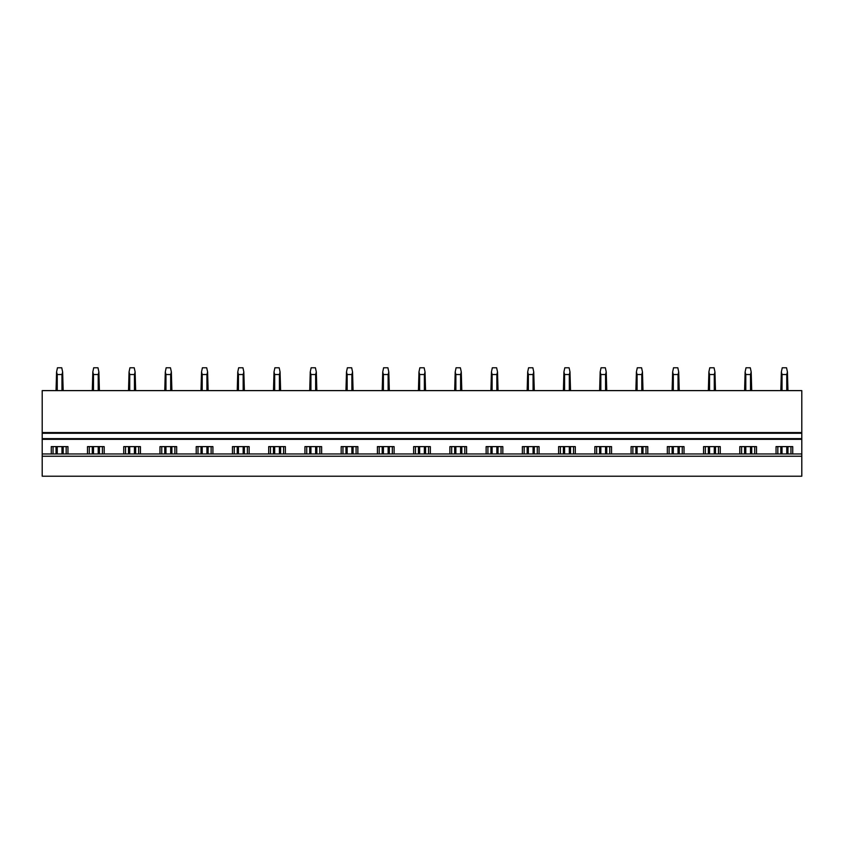 <?xml version="1.0" encoding="UTF-8"?>
<svg xmlns="http://www.w3.org/2000/svg" width="844" height="844" viewBox="0 0 844 844"><rect width="100%" height="100%" fill="white"/><g stroke="black" fill="none" stroke-linecap="round" stroke-linejoin="round"><path stroke-width="1.27" d="M42.2 456.245L42.2 476.216L801.8 476.216L801.8 453.956L42.2 453.956L42.2 456.245L801.8 456.245M87.502 453.956L87.502 446.613L104.192 446.613L104.192 453.956M123.741 453.956L123.741 446.613L140.431 446.613L140.431 453.956M159.98 453.956L159.98 446.613L176.67 446.613L176.67 453.956M196.219 453.956L196.219 446.613L212.91 446.613L212.91 453.956M232.459 453.956L232.459 446.613L249.149 446.613L249.149 453.956M268.698 453.956L268.698 446.613L285.388 446.613L285.388 453.956M304.937 453.956L304.937 446.613L321.627 446.613L321.627 453.956M341.176 453.956L341.176 446.613L357.867 446.613L357.867 453.956M377.416 453.956L377.416 446.613L394.106 446.613L394.106 453.956M413.655 453.956L413.655 446.613L430.345 446.613L430.345 453.956M449.894 453.956L449.894 446.613L466.584 446.613L466.584 453.956M486.133 453.956L486.133 446.613L502.824 446.613L502.824 453.956M522.373 453.956L522.373 446.613L539.063 446.613L539.063 453.956M558.612 453.956L558.612 446.613L575.302 446.613L575.302 453.956M594.851 453.956L594.851 446.613L611.541 446.613L611.541 453.956M631.09 453.956L631.09 446.613L647.781 446.613L647.781 453.956M667.33 453.956L667.33 446.613L684.02 446.613L684.02 453.956M703.569 453.956L703.569 446.613L720.259 446.613L720.259 453.956M739.808 453.956L739.808 446.613L756.498 446.613L756.498 453.956M776.047 453.956L776.047 446.613L792.738 446.613L792.738 453.956M42.2 433.267L801.8 433.267L801.8 432.561L42.2 432.561L42.2 438.627L801.8 438.627L801.8 453.956M42.2 438.627L42.2 453.956M51.262 453.956L51.262 446.613L67.953 446.613L67.953 453.956M801.8 433.267L801.8 438.627M801.8 432.561L801.8 390.614L42.2 390.614L42.2 432.561M53.045 453.956L53.045 446.613M66.17 453.956L66.17 446.613M89.285 453.956L89.285 446.613M102.409 453.956L102.409 446.613M125.524 453.956L125.524 446.613M138.648 453.956L138.648 446.613M161.763 453.956L161.763 446.613M174.887 453.956L174.887 446.613M198.002 453.956L198.002 446.613M211.127 453.956L211.127 446.613M234.242 453.956L234.242 446.613M247.366 453.956L247.366 446.613M270.481 453.956L270.481 446.613M283.605 453.956L283.605 446.613M306.72 453.956L306.72 446.613M319.844 453.956L319.844 446.613M342.959 453.956L342.959 446.613M356.084 453.956L356.084 446.613M379.199 453.956L379.199 446.613M392.323 453.956L392.323 446.613M415.438 453.956L415.438 446.613M428.562 453.956L428.562 446.613M451.677 453.956L451.677 446.613M464.801 453.956L464.801 446.613M487.916 453.956L487.916 446.613M501.041 453.956L501.041 446.613M524.156 453.956L524.156 446.613M537.28 453.956L537.28 446.613M560.395 453.956L560.395 446.613M573.519 453.956L573.519 446.613M596.634 453.956L596.634 446.613M609.758 453.956L609.758 446.613M632.873 453.956L632.873 446.613M645.998 453.956L645.998 446.613M669.113 453.956L669.113 446.613M682.237 453.956L682.237 446.613M705.352 453.956L705.352 446.613M718.476 453.956L718.476 446.613M741.591 453.956L741.591 446.613M754.715 453.956L754.715 446.613M777.83 453.956L777.83 446.613M790.955 453.956L790.955 446.613M57.244 453.956L57.244 446.613M57.244 390.614L57.244 374.536L56.58 371.961L56.042 390.614M61.971 453.956L61.971 446.613M61.971 390.614L61.971 374.536L57.244 374.536M56.042 453.956L56.042 446.613M61.971 374.536L62.635 371.961L61.749 367.784L57.455 367.784L56.58 371.961M63.173 453.956L63.173 446.613M63.173 390.614L62.635 371.961M93.484 453.956L93.484 446.613M93.484 390.614L93.484 374.536L92.819 371.961L92.281 390.614M98.21 453.956L98.21 446.613M98.21 390.614L98.21 374.536L93.484 374.536M92.281 453.956L92.281 446.613M98.21 374.536L98.875 371.961L97.988 367.784L93.695 367.784L92.819 371.961M99.413 453.956L99.413 446.613M99.413 390.614L98.875 371.961M129.723 453.956L129.723 446.613M129.723 390.614L129.723 374.536L129.058 371.961L128.52 390.614M134.449 453.956L134.449 446.613M134.449 390.614L134.449 374.536L129.723 374.536M128.52 453.956L128.52 446.613M134.449 374.536L135.114 371.961L134.228 367.784L129.934 367.784L129.058 371.961M135.652 453.956L135.652 446.613M135.652 390.614L135.114 371.961M165.962 453.956L165.962 446.613M165.962 390.614L165.962 374.536L165.297 371.961L164.759 390.614M170.688 453.956L170.688 446.613M170.688 390.614L170.688 374.536L165.962 374.536M164.759 453.956L164.759 446.613M170.688 374.536L171.353 371.961L170.467 367.784L166.173 367.784L165.297 371.961M171.891 453.956L171.891 446.613M171.891 390.614L171.353 371.961M202.201 453.956L202.201 446.613M202.201 390.614L202.201 374.536L201.537 371.961L200.999 390.614M206.928 453.956L206.928 446.613M206.928 390.614L206.928 374.536L202.201 374.536M200.999 453.956L200.999 446.613M206.928 374.536L207.592 371.961L206.706 367.784L202.412 367.784L201.537 371.961M208.13 453.956L208.13 446.613M208.13 390.614L207.592 371.961M238.441 453.956L238.441 446.613M238.441 390.614L238.441 374.536L237.776 371.961L237.238 390.614M243.167 453.956L243.167 446.613M243.167 390.614L243.167 374.536L238.441 374.536M237.238 453.956L237.238 446.613M243.167 374.536L243.832 371.961L242.945 367.784L238.652 367.784L237.776 371.961M244.37 453.956L244.37 446.613M244.37 390.614L243.832 371.961M274.68 453.956L274.68 446.613M274.68 390.614L274.68 374.536L274.015 371.961L273.477 390.614M279.406 453.956L279.406 446.613M279.406 390.614L279.406 374.536L274.68 374.536M273.477 453.956L273.477 446.613M279.406 374.536L280.071 371.961L279.185 367.784L274.891 367.784L274.015 371.961M280.609 453.956L280.609 446.613M280.609 390.614L280.071 371.961M310.919 453.956L310.919 446.613M310.919 390.614L310.919 374.536L310.254 371.961L309.716 390.614M315.645 453.956L315.645 446.613M315.645 390.614L315.645 374.536L310.919 374.536M309.716 453.956L309.716 446.613M315.645 374.536L316.31 371.961L315.424 367.784L311.13 367.784L310.254 371.961M316.848 453.956L316.848 446.613M316.848 390.614L316.31 371.961M347.158 453.956L347.158 446.613M347.158 390.614L347.158 374.536L346.494 371.961L345.956 390.614M351.885 453.956L351.885 446.613M351.885 390.614L351.885 374.536L347.158 374.536M345.956 453.956L345.956 446.613M351.885 374.536L352.549 371.961L351.674 367.784L347.369 367.784L346.494 371.961M353.087 453.956L353.087 446.613M353.087 390.614L352.549 371.961M383.398 453.956L383.398 446.613M383.398 390.614L383.398 374.536L382.733 371.961L382.195 390.614M388.124 453.956L388.124 446.613M388.124 390.614L388.124 374.536L383.398 374.536M382.195 453.956L382.195 446.613M388.124 374.536L388.789 371.961L387.913 367.784L383.609 367.784L382.733 371.961M389.327 453.956L389.327 446.613M389.327 390.614L388.789 371.961M419.637 453.956L419.637 446.613M419.637 390.614L419.637 374.536L418.972 371.961L418.434 390.614M424.363 453.956L424.363 446.613M424.363 390.614L424.363 374.536L419.637 374.536M418.434 453.956L418.434 446.613M424.363 374.536L425.028 371.961L424.152 367.784L419.848 367.784L418.972 371.961M425.566 453.956L425.566 446.613M425.566 390.614L425.028 371.961M455.876 453.956L455.876 446.613M455.876 390.614L455.876 374.536L455.211 371.961L454.673 390.614M460.602 453.956L460.602 446.613M460.602 390.614L460.602 374.536L455.876 374.536M454.673 453.956L454.673 446.613M460.602 374.536L461.267 371.961L460.391 367.784L456.087 367.784L455.211 371.961M461.805 453.956L461.805 446.613M461.805 390.614L461.267 371.961M492.115 453.956L492.115 446.613M492.115 390.614L492.115 374.536L491.451 371.961L490.913 390.614M496.842 453.956L496.842 446.613M496.842 390.614L496.842 374.536L492.115 374.536M490.913 453.956L490.913 446.613M496.842 374.536L497.506 371.961L496.631 367.784L492.326 367.784L491.451 371.961M498.044 453.956L498.044 446.613M498.044 390.614L497.506 371.961M528.355 453.956L528.355 446.613M528.355 390.614L528.355 374.536L527.69 371.961L527.152 390.614M533.081 453.956L533.081 446.613M533.081 390.614L533.081 374.536L528.355 374.536M527.152 453.956L527.152 446.613M533.081 374.536L533.746 371.961L532.87 367.784L528.576 367.784L527.69 371.961M534.284 453.956L534.284 446.613M534.284 390.614L533.746 371.961M564.594 453.956L564.594 446.613M564.594 390.614L564.594 374.536L563.929 371.961L563.391 390.614M569.32 453.956L569.32 446.613M569.32 390.614L569.32 374.536L564.594 374.536M563.391 453.956L563.391 446.613M569.32 374.536L569.985 371.961L569.109 367.784L564.815 367.784L563.929 371.961M570.523 453.956L570.523 446.613M570.523 390.614L569.985 371.961M600.833 453.956L600.833 446.613M600.833 390.614L600.833 374.536L600.168 371.961L599.63 390.614M605.559 453.956L605.559 446.613M605.559 390.614L605.559 374.536L600.833 374.536M599.63 453.956L599.63 446.613M605.559 374.536L606.224 371.961L605.348 367.784L601.055 367.784L600.168 371.961M606.762 453.956L606.762 446.613M606.762 390.614L606.224 371.961M637.072 453.956L637.072 446.613M637.072 390.614L637.072 374.536L636.408 371.961L635.87 390.614M641.799 453.956L641.799 446.613M641.799 390.614L641.799 374.536L637.072 374.536M635.87 453.956L635.87 446.613M641.799 374.536L642.463 371.961L641.588 367.784L637.294 367.784L636.408 371.961M643.001 453.956L643.001 446.613M643.001 390.614L642.463 371.961M673.312 453.956L673.312 446.613M673.312 390.614L673.312 374.536L672.647 371.961L672.109 390.614M678.038 453.956L678.038 446.613M678.038 390.614L678.038 374.536L673.312 374.536M672.109 453.956L672.109 446.613M678.038 374.536L678.703 371.961L677.827 367.784L673.533 367.784L672.647 371.961M679.241 453.956L679.241 446.613M679.241 390.614L678.703 371.961M709.551 453.956L709.551 446.613M709.551 390.614L709.551 374.536L708.886 371.961L708.348 390.614M714.277 453.956L714.277 446.613M714.277 390.614L714.277 374.536L709.551 374.536M708.348 453.956L708.348 446.613M714.277 374.536L714.942 371.961L714.066 367.784L709.772 367.784L708.886 371.961M715.48 453.956L715.48 446.613M715.48 390.614L714.942 371.961M745.79 453.956L745.79 446.613M745.79 390.614L745.79 374.536L745.125 371.961L744.587 390.614M750.516 453.956L750.516 446.613M750.516 390.614L750.516 374.536L745.79 374.536M744.587 453.956L744.587 446.613M750.516 374.536L751.181 371.961L750.305 367.784L746.012 367.784L745.125 371.961M751.719 453.956L751.719 446.613M751.719 390.614L751.181 371.961M782.029 453.956L782.029 446.613M782.029 390.614L782.029 374.536L781.365 371.961L780.827 390.614M786.756 453.956L786.756 446.613M786.756 390.614L786.756 374.536L782.029 374.536M780.827 453.956L780.827 446.613M786.756 374.536L787.42 371.961L786.545 367.784L782.251 367.784L781.365 371.961M787.958 453.956L787.958 446.613M787.958 390.614L787.42 371.961M42.2 439.334L801.8 439.334"/></g></svg>
